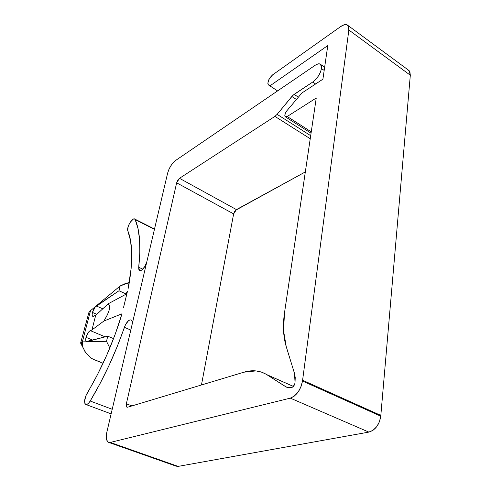 <?xml version="1.0" encoding="UTF-8"?>
<svg xmlns="http://www.w3.org/2000/svg" width="491" height="491" viewBox="0 0 491 491"><rect width="100%" height="100%" fill="white"/><g stroke="black" fill="none" stroke-linecap="round" stroke-linejoin="round"><path stroke-width="0.74" d="M92.793 316.382L95.69 315.339L91.94 329.94L103.926 321.016L107.437 314.706L109.364 309.618L109.634 305.93L108.266 303.751L95.69 315.339L108.266 303.751L126.844 293.753L108.266 303.751L109.634 305.93L109.364 309.618L107.437 314.706L103.926 321.016L91.94 329.94L89.104 331.48L87.858 333.07L86.005 337.335C85.471 339.563 85.594 340.957 86.373 341.515L107.768 336.188L106.504 341.294L107.768 336.188L113.556 338.624L107.768 336.188L87.122 341.576L86.287 341.46L85.784 340.625L86.005 337.335L92.713 340.122L86.005 337.335C87.054 333.911 88.484 331.664 90.301 330.609L105.184 336.863L90.301 330.609L91.94 329.94L95.69 315.339L92.983 316.462L92.333 315.799L92.148 314.387L92.461 312.448C93.345 309.465 94.628 307.311 96.31 305.979L102.779 308.808L96.31 305.979L118.988 290.758L126.267 294.06L118.988 290.758L120.178 285.94L118.988 290.758L95.193 307.022L92.461 312.448L96.795 314.32L92.461 312.448C91.958 314.541 92.069 315.848 92.793 316.382L92.971 316.462M126.752 292.305L127.457 291.39L126.334 294.023L126.752 292.305M88.11 315.228L88.914 312.454L90.479 310.693M83.372 348.862L81.181 342.049L82.445 345.596L82.341 341.896L81.181 342.049L82.371 341.896L90.516 310.662L82.341 341.896L82.592 346.628L85.33 352.317L90.829 358.056L95.039 360.05L90.829 358.056M106.504 341.294L109.818 348.009L106.504 341.294L82.371 341.896L106.504 341.294M99.446 361.628L95.039 360.05L99.446 361.628M103.116 363.168L101.631 362.708L103.116 363.168M129.299 282.57L125.721 283.368L120.178 285.94L90.516 310.662L120.178 285.94L129.299 282.57M80.653 342.884L81.181 342.049M88.914 312.454L80.708 342.669M103.926 321.016L121.977 313.798L103.926 321.016M146.864 261.605C144.784 267.755 142.329 270.719 139.499 270.498L138.714 267.239L142.826 269.191L138.714 267.239L138.738 269.148L139.315 270.351L140.365 270.688L141.758 270.105L144.802 266.588L146.864 261.605L131.919 325.306L146.864 261.605M128.071 288.892L131.158 268.307L131.717 253.344L130.569 240.78L127.832 230.825C126.261 227.683 132.496 217.059 134.761 219.047L154.438 229.346L135.185 219.606C139.837 230.242 141.015 246.12 138.714 267.239L139.837 252.442L139.567 239.467L137.989 228.487L135.185 219.606L134.411 218.9L133.208 219.158L130.256 222.245L128.955 224.608L128.034 227.057L127.832 230.825C132.662 242.72 132.987 260.893 128.814 285.345L128.022 289.082M127.224 292.286L123.56 307.44M124.376 327.307C126.561 321.973 128.851 319.531 131.238 319.985C132.288 320.752 132.515 322.526 131.919 325.306L132.251 322.875L131.999 321.016L131.207 319.972L129.986 319.868L128.495 320.721L125.493 324.698L117.269 346.401L109.076 365.359L99.98 383.717L90.209 401.03L88.632 403.154L87.06 404.351L85.741 404.443L84.869 403.418L84.575 401.448L85.79 395.979L97.408 374.774L106.805 355.061L114.992 334.813L121.713 314.694C113.347 342.307 101.815 368.508 87.103 393.297C84.372 398.667 83.893 402.368 85.673 404.406C86.975 404.866 88.484 403.743 90.209 401.03L112.212 409.279L90.209 401.03C103.957 378.033 115.348 353.452 124.376 327.307L130.796 330.075L124.376 327.307M123.609 307.219L127.163 292.538M235.52 210.32L305.328 171.924L236.435 209.602L179.479 178.307L177.773 180.197L176.65 182.824L126.365 403.78L131.956 405.916L126.365 403.78L126.353 406.48L126.868 407.156L127.648 407.211L126.899 407.168L126.365 403.78L176.65 182.824L179.479 178.307L274.923 116.398L277.127 114.354L310.686 135.669L277.127 114.354L291.838 96.475L296.423 99.483L291.838 96.475L294.115 94.352L312.736 82.028L315.682 79.493L318.389 76.031L320.427 72.183L321.476 68.556L320.703 64.487C319.488 63.388 317.683 63.621 315.29 65.199L175.557 160.496L173.127 162.717L170.764 165.933L168.818 169.659L167.578 173.341L106.903 431.896L167.578 173.341C169.18 167.756 171.838 163.478 175.557 160.496L315.29 65.199L318.021 63.91L320.163 64.082L321.384 65.708L321.476 68.556L324.177 70.422L321.476 68.556C320.249 74.024 317.333 78.511 312.736 82.028L315.621 83.973L312.736 82.028L292.961 95.266L277.127 114.354L274.923 116.398L179.479 178.307L236.435 209.602L233.636 213.898L201.451 384.981L233.636 213.898L176.65 182.824L233.636 213.898L234.698 211.363M295.023 382.237L295.232 377.597L294.539 373.547L286.21 346.566L283.54 330.652L284.51 312.804L316.253 98.004L287.21 116.514L285.529 116.913L284.811 115.643L285.345 113.249L286.904 110.721L301.971 92.94L322.906 79.192L327.785 45.571L269.897 85.894L268.424 84.906L267.798 83.212L269.326 78.701L272.658 74.828L340.644 26.594L344.166 24.789L346.977 24.783L348.628 26.618L348.849 30.019L302.493 381.034C300.676 390.014 296.613 395.715 290.304 398.133L368.858 432.098C375.388 430.079 379.359 424.77 380.777 416.184L302.493 381.034L300.971 386.785L298.105 392.076L294.348 396.065L290.304 398.133L110.285 442.44L108.456 442.305C106.265 440.881 105.749 437.407 106.903 431.896L106.289 436.376L106.707 439.961L108.106 442.103L110.285 442.44L290.304 398.133L368.858 432.098L178.129 466.389L110.285 442.44L178.129 466.389L176.116 466.162L178.129 466.389L368.858 432.098L373.013 430.3L376.757 426.636L379.488 421.665L380.826 415.404L380.777 416.184L302.493 381.034L348.849 30.019L410.316 75.215L380.826 415.404L302.585 380.224L380.826 415.404L410.316 75.215L409.12 70.624L408.168 69.925L409.893 71.815L410.316 75.215L348.849 30.019L347.966 25.477C346.382 23.967 343.939 24.335 340.644 26.594L272.658 74.828C268.755 78.56 267.294 81.88 268.282 84.796L277.587 90.915L269.897 85.894L327.785 45.571L322.906 79.192L301.971 92.94L286.904 110.721C284.952 113.341 284.393 115.342 285.216 116.723L287.21 116.514L316.253 98.004L284.51 312.804C282.669 325.343 283.233 336.593 286.21 346.566L294.539 373.547L295.023 382.237M266.816 374.651C259.942 370.484 252.313 369.662 243.929 372.19L127.648 407.211L243.929 372.19L256.02 370.908L261.685 372.172L266.226 374.289L285.682 386.712L288.512 387.73L291.771 387.491L292.839 386.933L294.575 384.484L294.974 382.974C294.496 385.331 293.428 386.834 291.771 387.491L288.978 387.78L286.468 387.147L266.951 374.743L293.379 386.423L266.816 374.651L293.397 386.405M274.923 116.398L310.232 138.738L274.923 116.398M311.251 131.858L287.21 116.514L311.251 131.858M294.115 94.352L298.387 97.163L294.115 94.352M86.042 353.293L80.745 343.381M96.555 360.646L100.858 362.383M134.767 219.054L154.505 229.045M85.925 404.504L111.132 413.876M108.947 442.477L176.122 466.168M287.56 387.546L285.719 386.736M285.498 116.901L311.055 133.19M409.12 70.624L347.978 25.483M320.709 64.493L324.643 67.224"/></g></svg>
